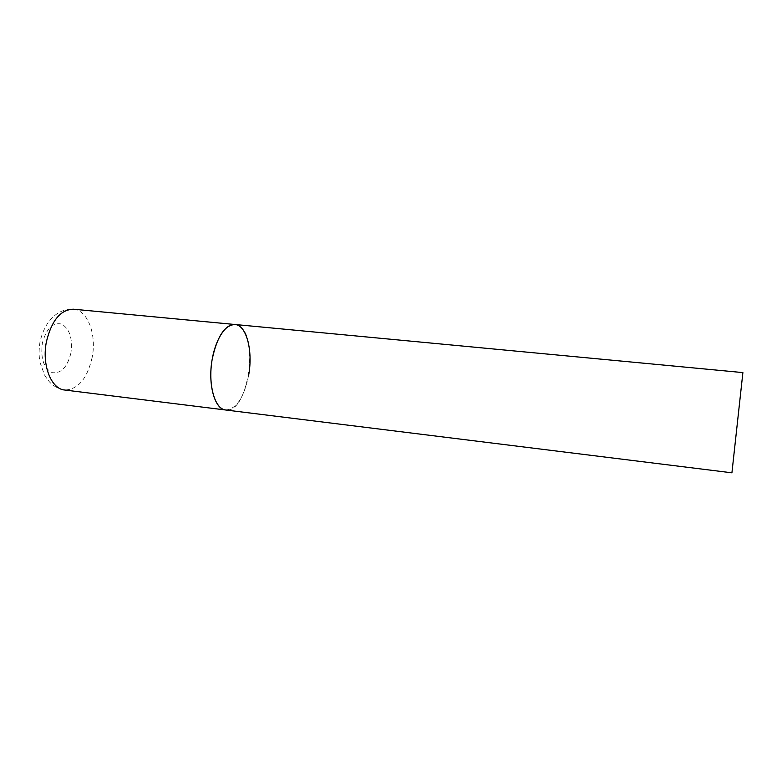 <?xml version="1.0" encoding="UTF-8"?>
<svg xmlns="http://www.w3.org/2000/svg" width="782" height="782" viewBox="0 0 782 782"><rect width="100%" height="100%" fill="white"/><g stroke="black" fill="none" stroke-linecap="round" stroke-linejoin="round"><path stroke-width="0.59" stroke-dasharray="3.91 2.93" d="M248.725 374.783C244.17 397.403 236.467 409.142 225.617 409.983C248.197 414.255 259.868 334.794 238.236 325.478L234.971 324.501M92.168 357.374C87.232 378.723 78.063 389.612 64.662 390.013C59.452 389.025 55.121 387.022 51.671 384.001C49.501 382.242 47.145 379.27 44.613 375.106L40.009 362.457C38.846 356.377 38.826 349.652 39.941 342.281C43.352 326.915 50.068 319.379 54.32 315.889C56.46 314.032 62.472 308.9 73.498 309.213C87.77 310.112 96.763 334.647 92.168 357.374M70.908 353.063C67.379 367.159 61.172 373.698 52.277 372.672C43.782 368.449 40.468 358.655 42.345 343.298C46.246 328.684 52.648 322.262 61.553 324.031C69.686 328.782 72.804 338.459 70.908 353.063"/><path stroke-width="1.17" d="M731.923 472.817L742.89 372.594L731.923 472.817L64.662 390.013C51.162 389.104 41.602 364.911 46.461 341.529C51.7 320.278 60.713 309.506 73.498 309.213L234.971 324.501C225.392 323.337 214.464 340.805 211.599 363.19C208.618 385.555 214.532 406.728 223.935 409.602L225.617 409.983C214.718 409.455 207.601 384.177 212.186 359.319C217.015 336.71 224.61 325.107 234.971 324.501C246.486 325.136 253.055 350.747 248.725 374.783M234.971 324.501L742.89 372.594"/></g></svg>
